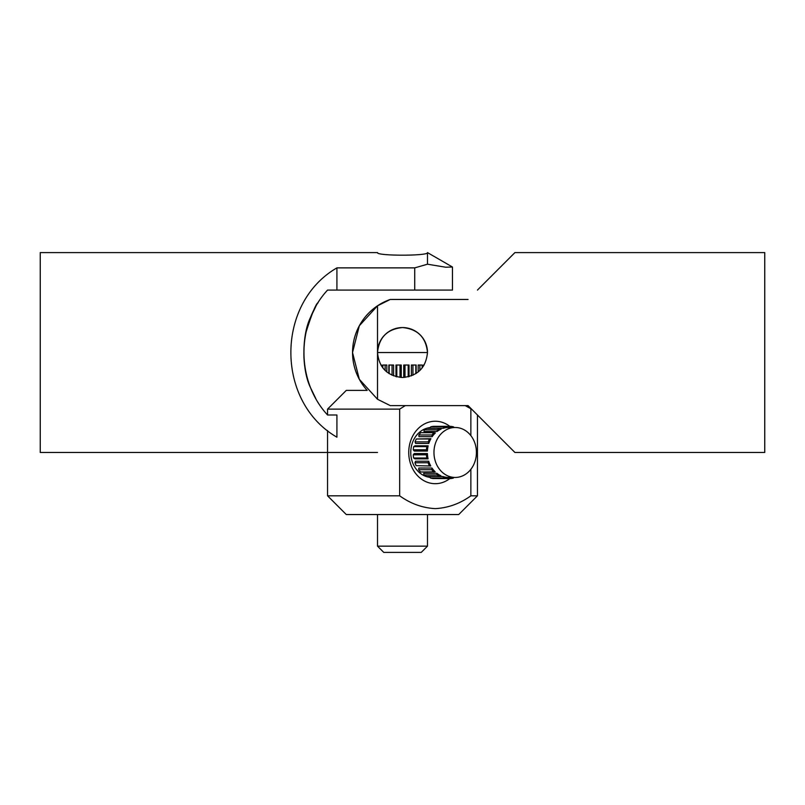 <?xml version="1.0" encoding="UTF-8"?>
<svg xmlns="http://www.w3.org/2000/svg" width="805" height="805" viewBox="0 0 805 805"><rect width="100%" height="100%" fill="white"/><g stroke="black" fill="none" stroke-linecap="round" stroke-linejoin="round"><path stroke-width="1.21" d="M315.801 398.596L310.639 387.94L315.801 398.586M310.579 317.281C301.684 335.041 301.684 370.028 310.579 387.789C303.807 372.031 302.177 353.848 305.709 333.23C311.797 313.88 315.942 303.656 318.136 302.569L317.733 303.203M315.801 306.474L310.639 317.13M336.923 290.082L336.923 267.874C275.521 303.304 275.521 401.765 336.923 437.196L336.923 414.988L327.555 414.988C296.089 381.017 296.089 324.053 327.555 290.082L452.47 290.082L452.47 267.029L427.485 252.599C429.015 256.04 375.985 256.04 377.515 252.599L40.25 252.599L40.25 452.47L377.515 452.47M427.485 252.599L427.485 264.211L445.678 267.21L452.47 267.029M336.923 267.874L414.726 267.874L427.475 264.211M414.726 267.874L414.726 290.082M377.525 399.26L390.274 405.619L468.077 405.619L514.918 452.47L764.75 452.47L764.75 252.599L514.918 252.599L477.446 290.082M327.555 430.544L327.555 495.81L399.672 495.81L399.672 409.121L327.555 409.121L346.291 390.385L367.201 390.385A56.209 56.209 0 0 1 390.274 299.45L377.525 305.809M427.485 352.53A24.985 24.985 0 0 0 402.5 327.555A24.985 24.985 0 0 0 377.515 352.53L377.515 305.799L359.322 325.773L352.53 352.53L359.322 379.296L377.515 399.27L377.515 352.53C379.004 337.355 387.326 329.034 402.5 327.555C417.674 329.034 425.996 337.355 427.485 352.53L377.515 352.53M468.077 299.45L390.274 299.45M402.5 327.555C417.674 329.034 425.996 337.355 427.485 352.53C425.996 367.714 417.674 376.036 402.5 377.515C387.326 376.036 379.004 367.714 377.515 352.53C379.004 337.355 387.326 329.034 402.5 327.555M449.804 478.593A31.224 26.535 -90 0 1 422.655 479.941A31.224 26.535 -90 0 1 408.739 452.47A31.224 26.535 -90 0 1 422.675 424.98A31.224 26.535 -90 0 1 449.844 426.368M430.383 427.556A24.985 21.232 90 0 0 410.751 452.47A24.985 21.232 90 0 0 430.142 477.355M471.579 409.121L465.23 405.619M399.672 495.81C410.641 503.689 422.504 507.955 435.274 508.619C448.083 507.935 459.947 503.668 470.865 495.81L477.446 495.81L458.709 514.546L346.291 514.546L327.555 495.81M470.865 409.121L470.865 435.616M470.865 469.315L470.865 495.81M405.297 405.619L399.672 409.121M439.862 428.341L441.17 429.065A24.985 21.232 90 0 0 437.115 431.46L423.943 431.46L424.225 429.79A26.233 22.288 90 0 1 426.68 428.341L439.862 428.341A26.233 22.288 90 0 0 437.397 429.79L437.115 431.46M433.955 432.698L435.384 432.919A24.985 21.232 90 0 0 432.164 436.672L418.992 436.672L418.821 434.972A26.233 22.288 90 0 1 420.774 432.698L433.955 432.698A26.233 22.288 90 0 0 431.993 434.972L432.164 436.672M430.906 438.685L416.306 438.997A26.233 22.288 90 0 0 415.038 441.875L415.642 443.424L428.813 443.424A24.985 21.232 90 0 1 430.906 438.685L429.478 438.997A26.233 22.288 90 0 0 428.22 441.875L428.813 443.424M428.149 445.799L414.978 445.799L413.71 446.614A26.233 22.288 90 0 0 413.257 449.804L414.243 451.062L427.415 451.062A24.985 21.232 90 0 1 428.149 445.799L426.881 446.614A26.233 22.288 90 0 0 426.429 449.804L427.415 451.062M427.405 453.557L414.223 453.557L413.237 454.805A26.233 22.288 90 0 0 413.649 458.005L414.907 458.84L428.079 458.84A24.985 21.232 90 0 1 427.405 453.557L426.409 454.805A26.233 22.288 90 0 0 426.821 458.005L428.079 458.84M453.849 427.485L453.577 426.892A26.233 22.288 90 0 0 450.87 426.368L446.644 426.368L447.681 427.505A24.985 21.232 90 0 0 443.193 428.31L430.021 428.31L430.725 426.821A26.233 22.288 90 0 1 433.452 426.338L446.624 426.338A26.233 22.288 90 0 0 443.907 426.821L443.193 428.31M434.962 460.037A24.985 21.232 -90 0 1 455.197 427.485A24.985 21.232 -90 0 1 475.423 444.893A24.985 21.232 -90 0 1 455.197 477.446A24.985 21.232 -90 0 1 434.962 460.037M443.907 426.821L430.725 426.821M450.87 426.368L449.834 427.485M437.397 478.562L450.589 478.593A26.233 22.288 90 0 0 453.306 478.11L453.628 477.446M449.562 477.446L450.589 478.593M442.941 476.54L429.769 476.54L430.464 478.039A26.233 22.288 90 0 0 433.171 478.562L446.352 478.562L447.419 477.405A24.985 21.232 90 0 1 442.941 476.54L443.636 478.039A26.233 22.288 90 0 0 446.352 478.562M443.636 478.039L430.464 478.039M436.894 473.3L423.722 473.3L423.994 474.98A26.233 22.288 90 0 0 426.429 476.459L439.611 476.459L440.929 475.755A24.985 21.232 90 0 1 436.894 473.3L437.165 474.98A26.233 22.288 90 0 0 439.611 476.459M437.165 474.98L423.994 474.98M431.993 468.027L418.821 468.027L418.64 469.718A26.233 22.288 90 0 0 420.572 472.012L435.183 471.821A24.985 21.232 90 0 1 431.993 468.027L431.812 469.718A26.233 22.288 90 0 0 433.744 472.012M431.812 469.718L418.64 469.718M416.165 465.652L430.756 465.994L416.165 465.652A26.233 22.288 90 0 1 414.937 462.764L415.551 461.225L428.723 461.225A24.985 21.232 90 0 0 430.756 465.994M428.723 461.225L428.109 462.764A26.233 22.288 90 0 0 429.337 465.652M428.109 462.764L414.937 462.764M426.821 458.005L413.649 458.005M426.409 454.805L413.237 454.805M426.429 449.804L413.257 449.804M426.881 446.614L413.71 446.614M428.22 441.875L415.038 441.875M429.478 438.997L416.306 438.997M431.993 434.972L418.821 434.972M437.397 429.79L424.225 429.79M427.485 546.152L421.236 552.401L383.764 552.401L377.515 546.152L427.485 546.152L427.485 514.546M403.748 377.485L403.748 365.027L409.021 365.027L409.021 376.649M416.155 373.45L416.155 365.027L411.395 365.027L411.395 375.875M422.162 367.945L422.162 365.027L418.177 365.027L418.177 371.98M424.134 365.027L423.42 365.027L423.42 366.174M380.866 365.027L381.58 365.027L381.58 366.174M382.838 367.945L382.838 365.027L386.823 365.027L386.823 371.98M393.605 375.875L393.605 365.027L388.845 365.027L388.845 373.45M401.252 377.485L401.252 365.027L395.98 365.027L395.98 376.649M377.515 546.152L377.515 514.546M396.805 365.027L396.805 376.851M400.005 365.027L400.005 377.384M392.055 365.027L392.055 375.231M389.177 365.027L389.177 373.661M385.132 365.027L385.132 370.491M419.868 365.027L419.868 370.491M415.823 365.027L415.823 373.661M412.945 365.027L412.945 375.231M408.195 365.027L408.195 376.851M404.996 365.027L404.996 377.384M327.555 409.121L327.555 414.988M477.446 414.988L477.446 495.81M447.65 427.485L455.197 427.485M447.379 477.446L455.197 477.446"/></g></svg>
